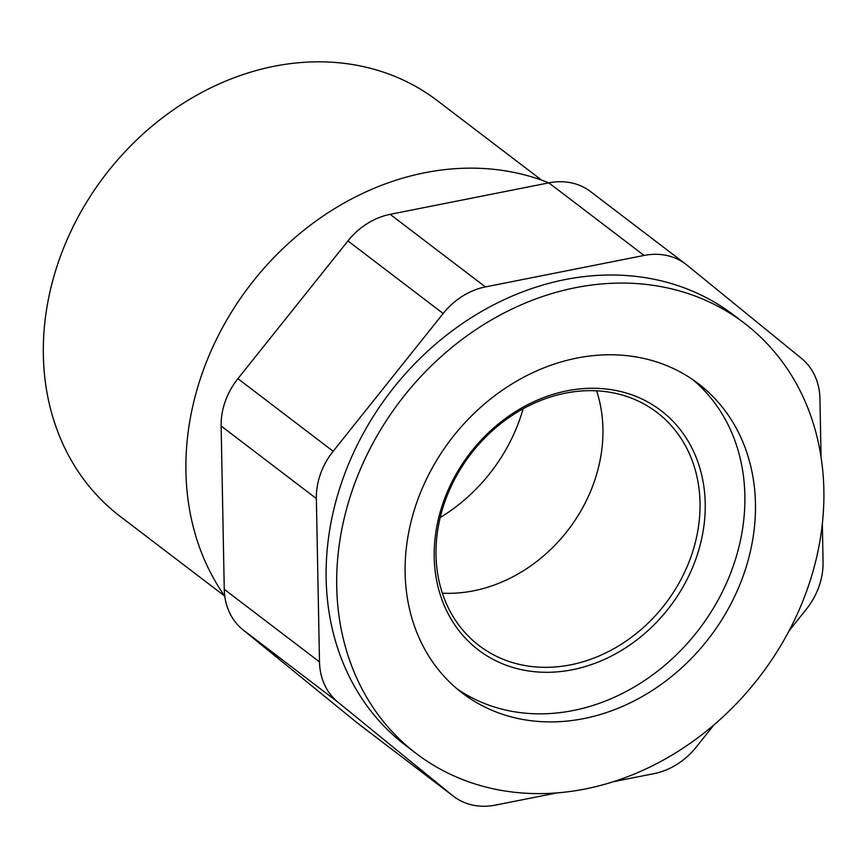 <?xml version="1.0" encoding="UTF-8"?>
<svg xmlns="http://www.w3.org/2000/svg" width="867" height="867" viewBox="0 0 867 867"><rect width="100%" height="100%" fill="white"/><g stroke="black" fill="none" stroke-linecap="round" stroke-linejoin="round"><path stroke-width="1.3" d="M453.604 796.361A66.878 55.987 127.3 0 1 452.411 795.418L337.967 702.194A66.878 55.987 127.3 0 1 319.5 661.889L316.357 498.568A66.878 55.987 127.3 0 1 333.156 451.263L443.156 313.518L347.927 240.928L237.916 378.673A66.878 55.987 -52.7 0 0 221.128 425.979L224.26 589.3A66.878 55.987 -52.7 0 0 242.738 629.615L357.171 722.829A66.878 55.987 -52.7 0 0 358.364 723.772L453.604 796.361A66.878 55.987 127.3 0 0 495.339 805.118L556.95 792.904M821.049 457.028L819.933 398.679A66.878 55.987 127.3 0 0 801.455 358.364L687.011 265.139A66.878 55.987 127.3 0 0 685.819 264.207A66.878 55.987 127.3 0 0 644.094 255.44L485.39 286.923A66.878 55.987 127.3 0 0 443.156 313.518M347.927 240.928A66.878 55.987 -52.7 0 1 390.15 214.333L548.854 182.861A66.878 55.987 -52.7 0 1 590.59 191.618L685.819 264.207M541.615 180.13L437.196 100.55A261.455 218.863 127.3 0 0 181.441 104.452A261.455 218.863 127.3 0 0 43.35 355.177A261.455 218.863 127.3 0 0 120.231 516.439L224.64 596.019M548.822 182.861A270.569 226.493 127.3 0 0 304.382 229.842A270.569 226.493 127.3 0 0 185.928 471.735A270.569 226.493 127.3 0 0 224.781 596.214M789.057 630.851L806.277 609.306A66.878 55.987 127.3 0 0 823.065 561.989L822.339 523.896M714.018 724.823L696.266 747.051A66.878 55.987 127.3 0 1 654.043 773.635L613.197 781.741M744.309 323.153L733.731 315.089A270.569 226.493 127.3 0 0 469.047 319.121A270.569 226.493 127.3 0 0 326.144 578.603A270.569 226.493 127.3 0 0 405.702 745.479L416.279 753.542A270.569 226.493 127.3 0 0 760.435 675.642A270.569 226.493 127.3 0 0 744.309 323.153A270.569 226.493 127.3 0 0 479.624 327.184A270.569 226.493 127.3 0 0 336.721 586.666A270.569 226.493 127.3 0 0 416.279 753.542M405.138 573.087A194.566 162.877 127.3 0 0 462.349 693.091A194.566 162.877 127.3 0 0 709.835 637.072A194.566 162.877 127.3 0 0 698.238 383.593A194.566 162.877 127.3 0 0 507.899 386.498A194.566 162.877 127.3 0 0 405.138 573.087M457.158 688.929A194.566 162.877 127.3 0 0 699.257 629.009A194.566 162.877 127.3 0 0 692.852 379.692M434.204 557.167A150.533 126.008 127.3 0 0 639.792 637.603A150.533 126.008 127.3 0 0 635.153 396.078A150.533 126.008 127.3 0 0 434.204 557.167M436.014 555.173A146.642 122.756 127.3 0 0 479.137 645.622A146.642 122.756 127.3 0 0 665.65 603.399A146.642 122.756 127.3 0 0 656.904 412.367A146.642 122.756 127.3 0 0 513.459 414.556A146.642 122.756 127.3 0 0 436.014 555.173M442.354 593.18A146.642 122.756 127.3 0 0 568.557 529.401A146.642 122.756 127.3 0 0 596.594 390.8M440.198 517.566A161.132 134.884 127.3 0 0 523.126 408.769M333.156 451.263L237.916 378.673M485.39 286.923L390.15 214.333M316.357 498.568L221.128 425.979M644.094 255.44L548.854 182.861M452.411 795.418L357.171 722.829M337.967 702.194L242.738 629.615M319.5 661.889L224.26 589.3"/></g></svg>
